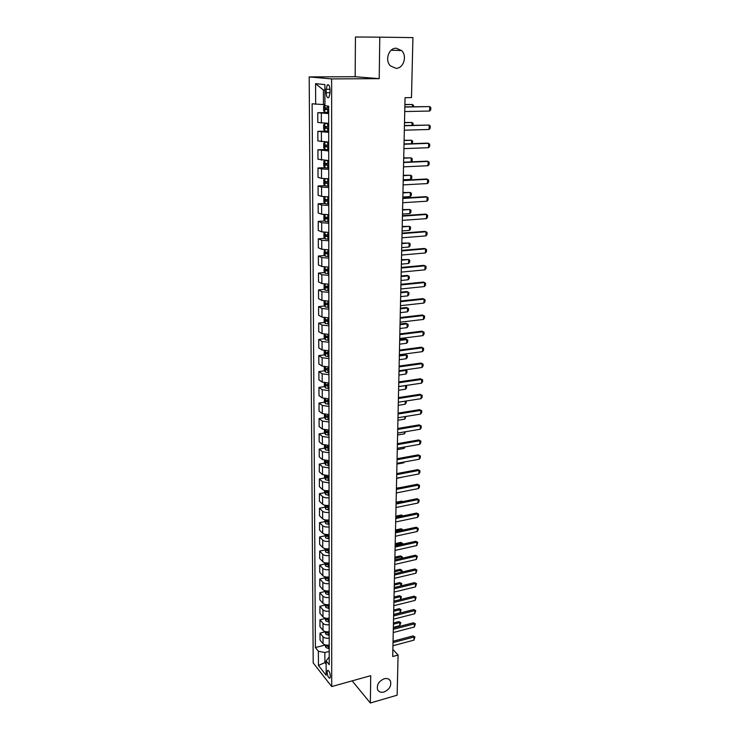 <?xml version="1.0" encoding="UTF-8"?>
<svg xmlns="http://www.w3.org/2000/svg" width="740" height="740" viewBox="0 0 740 740"><rect width="100%" height="100%" fill="white"/><g stroke="black" fill="none" stroke-linecap="round" stroke-linejoin="round"><path stroke-width="1.11" d="M384.208 678.774C387.14 678.081 389.212 678.821 390.443 680.994C391.617 685.851 389.453 689.532 383.949 692.029C380.98 692.751 378.88 692.002 377.65 689.782C376.512 684.907 378.704 681.244 384.208 678.774M396.279 48.23L401.552 50.533C407.546 55.981 403.467 68.728 395.891 68.302L390.424 65.869C384.578 60.366 388.74 47.739 396.279 48.23M330.41 676.369C329.92 672.29 328.958 670.338 327.506 670.495L327.117 672.225C327.598 676.295 328.56 678.247 330.012 678.09L330.41 676.369M309.19 76.914L313.205 662.938L331.705 686.563L331.64 78.912L309.19 76.914L355.163 76.71L379.204 78.653L379.786 37.157L355.44 37L355.163 76.71M379.786 37.157L412.929 37.611L411.486 97.588L405.048 97.68L392.709 656.528L398.092 655.057L392.866 649.442M326.137 89.272L326.146 92.722C326.433 96.7 327.348 98.281 328.884 97.458L330.003 93.175L330.003 89.697C329.716 85.71 328.8 84.129 327.265 84.952L326.137 89.272L329.994 89.235M324.906 90.188L323.389 90.012L323.426 104.562L312.123 103.803L315.397 647.555L324.989 645.067M315.675 104.312L315.573 83.657L324.888 84.6L324.934 105.635L328.671 106.172L329.235 664.724L326.127 660.857L326.155 675.25L318.45 665.473L318.376 651.246L315.397 647.555M352.157 680.856L370.342 703L397.121 695.193L398.092 655.057M370.342 703L370.731 675.676L331.705 686.563M379.204 78.653L331.64 78.912M326.127 660.857L329.226 656.972M326.127 662.245L324.879 662.577L326.127 664.141M324.934 104.534L323.426 104.562M329.217 651.394L324.851 652.541L324.879 662.577L318.45 665.473M328.68 113.572L317.756 112.73L328.68 112.508M329.217 645.021C326.479 645.456 324.425 645.002 323.047 643.671L320.041 640.017L320.013 633.126L324.953 631.877M329.198 631.655C326.46 632.09 324.388 631.646 323.001 630.332L319.985 626.743L319.948 619.787L324.916 618.557M329.189 618.168C326.433 618.585 324.351 618.15 322.964 616.864L319.921 613.34L319.893 606.319L324.888 605.107M329.171 604.543C326.405 604.959 324.314 604.534 322.918 603.266L319.865 599.807L319.837 592.712L324.851 591.538M329.161 590.788C326.377 591.195 324.277 590.77 322.871 589.53L319.81 586.135L319.772 578.976L324.814 577.829L325.841 580.077L329.152 581.029M329.143 576.904C326.349 577.293 324.24 576.885 322.825 575.665L319.745 572.344L319.717 565.11L324.786 563.982L325.813 566.174L329.134 567.099M329.134 562.872C326.322 563.26 324.203 562.853 322.779 561.66L319.689 558.404L319.652 551.106L324.768 549.996M329.115 548.701C326.294 549.08 324.166 548.682 322.733 547.517L319.625 544.335L319.597 536.962L324.758 535.871M327.432 535.316L327.931 535.205M329.106 534.391C326.266 534.761 324.12 534.373 322.686 533.226L319.56 530.118L319.532 522.671L324.749 521.607M327.45 521.062L328.412 520.868M329.087 519.933C326.229 520.294 324.083 519.915 322.64 518.805L319.504 515.771L319.467 508.251L324.74 507.205M327.487 506.66L328.958 506.373M329.078 505.337C326.201 505.679 324.046 505.309 322.594 504.227L319.44 501.267L319.403 493.673L324.731 492.655M327.543 492.118L329.06 491.832M329.06 490.583C326.174 490.925 324 490.565 322.548 489.501L319.375 486.624L319.347 478.956L324.721 477.957M327.626 477.42L329.041 477.161M329.041 475.691L322.501 474.636L319.31 471.833L319.282 464.082L324.712 463.12M327.783 462.574L329.032 462.352M329.032 460.632L322.455 459.605L319.245 456.885L319.218 449.06L324.703 448.116M328.098 447.543L329.013 447.386M329.013 445.425L322.4 444.425L319.18 441.789L319.144 433.881L324.693 432.974M328.995 430.06L322.353 429.089L319.116 426.545L319.079 418.553L324.693 417.665M328.986 414.529L322.298 413.595L319.051 411.135L319.014 403.06L324.693 402.199M328.967 398.842L322.252 397.935L318.986 395.567L318.949 387.399L324.684 386.576M328.949 382.987L322.196 382.118L318.912 379.833L318.875 371.582L324.684 370.796M328.93 366.966L322.15 366.124L318.848 363.932L318.811 355.598L324.693 354.839M328.921 350.769L322.094 349.964L318.774 347.865L318.736 339.447L324.693 338.726M328.902 334.406L322.039 333.629L318.709 331.631L318.672 323.121L324.703 322.427M328.884 317.858L321.993 317.118L318.635 315.221L318.598 306.619L324.712 305.962M328.865 301.134L321.937 300.431L318.561 298.636L318.524 289.941L324.721 289.322M328.847 284.234L321.882 283.568L318.487 281.875L318.45 273.088L324.731 272.505M328.838 267.14L321.826 266.511L318.422 264.929L318.376 256.04L324.749 255.504M328.819 249.861L321.771 249.269L318.348 247.798L318.302 238.817L324.768 238.317M328.8 232.397L321.715 231.842L318.265 230.482L318.228 221.399L324.786 220.946M328.782 214.73L321.66 214.221L318.191 212.972L318.154 203.787L324.814 203.38M328.764 196.868L321.595 196.396L318.117 195.268L318.08 185.981L324.841 185.62M328.745 178.803L321.539 178.377L318.043 177.36L317.996 167.971L324.879 167.666M328.505 160.543L317.96 159.257L317.923 149.767L324.98 149.508M328.708 142.062L317.886 140.952L317.839 131.35L325.85 131.119M328.69 123.377L317.802 122.442L317.756 112.73M328.699 132.368L317.839 131.35M328.717 150.96L317.923 149.767M328.736 169.331L321.512 168.924L317.996 167.971M328.754 187.498L321.567 187.054L318.08 185.981M328.773 205.47L321.623 204.971L318.154 203.787M328.791 223.23L321.687 222.703L318.228 221.399M328.81 240.805L321.743 240.232L318.302 238.817M328.828 258.177L321.798 257.566L318.376 256.04M328.847 275.363L321.854 274.716L318.45 273.088M328.856 292.365L321.909 291.68L318.524 289.941M328.875 309.19L321.965 308.469L318.598 306.619M328.893 325.822L322.011 325.064L318.672 323.121M328.911 342.278L322.067 341.492L318.736 339.447M328.93 358.567L322.122 357.744L318.811 355.598M328.939 374.68L322.178 373.82L318.875 371.582M328.958 390.618L322.224 389.73L318.949 387.399M328.976 406.399L322.279 405.474L319.014 403.06M328.986 422.004L322.325 421.051L319.079 418.553M329.004 437.451L322.372 436.471L319.144 433.881M329.022 452.741L322.427 451.733L319.218 449.06M329.032 467.884L322.474 466.838L319.282 464.082M329.05 482.859L322.52 481.786L319.347 478.956M329.069 497.687C326.192 498.029 324.028 497.659 322.575 496.586L319.403 493.673M329.078 512.367C326.22 512.718 324.065 512.339 322.621 511.238L319.467 508.251M329.096 526.889C326.248 527.25 324.101 526.871 322.668 525.742L319.532 522.671M329.106 541.282C326.275 541.652 324.139 541.255 322.714 540.107L319.597 536.962M329.124 555.518C326.303 555.897 324.185 555.5 322.76 554.325L319.652 551.106M329.143 569.624C326.331 570.013 324.222 569.606 322.807 568.394L319.717 565.11M329.152 583.582C326.358 583.98 324.259 583.564 322.853 582.334L319.772 578.976M329.171 597.411C326.386 597.818 324.296 597.393 322.89 596.135L319.837 592.712M329.18 611.101C326.414 611.518 324.333 611.083 322.936 609.806L319.893 606.319M329.198 624.662C326.442 625.087 324.37 624.643 322.982 623.339L319.948 619.787M329.207 638.084C326.47 638.518 324.407 638.074 323.029 636.742L320.013 633.126M318.376 651.246L324.851 652.541M323.389 90.012L315.573 83.657M404.845 107.05L429.755 106.588L430.81 107.605L430.745 109.825L429.625 111.046L404.743 111.555M429.625 111.046L429.755 106.588L404.845 106.875M324.934 104.775L323.621 106.116L323.63 110.63L324.823 112.314L328.68 112.499M328.671 107.827L325.184 107.772L325.424 109.52L328.671 109.64M328.671 109.511L327.339 109.483L326.654 108.364M412.43 106.736L412.485 104.516L404.9 104.645M413.512 106.708L413.54 105.515L412.485 104.516L404.9 104.479M404.429 125.754L429.209 125.069L430.255 126.05L430.19 128.251L429.08 129.472L404.336 130.203M429.08 129.472L429.209 125.069L404.438 125.522M404.022 144.235L428.664 143.347L429.709 144.281L429.644 146.465L428.534 147.704L403.929 148.638M428.534 147.704L428.664 143.347L427.406 143.125L404.031 143.958M403.615 162.513L428.127 161.422L429.172 162.319L429.108 164.474L427.998 165.732L403.522 166.87M427.998 165.732L428.127 161.422L426.878 161.163L403.624 162.19M328.69 123.617L324.851 123.552L323.667 124.829L323.676 129.297L324.86 131.008L328.699 131.23M324.851 123.552L328.69 123.765M328.69 126.605L325.221 126.531L325.471 128.261L328.699 128.399M328.699 128.242L327.367 128.205L326.682 127.132M411.976 125.319L412.05 122.488L404.503 122.683M413.05 125.282L413.096 123.441L412.05 122.488L404.503 122.479M326.285 142.071L324.888 142.117L323.713 143.338L323.722 147.75L324.906 149.489L328.717 149.748M326.682 142.08L328.708 142.191M324.888 142.117L328.708 142.367M328.708 145.179L325.249 145.077L325.507 146.788L328.717 146.946M328.717 146.761L327.394 146.714L326.71 145.688M411.532 143.69L411.616 140.267L404.105 140.526M412.282 143.662L412.661 141.183L411.616 140.267L404.114 140.267M324.916 167.721L324.897 160.515L323.759 161.644L323.769 166.001L324.943 167.767L328.736 168.054M325.156 160.524L328.726 160.756M328.726 163.531L325.276 163.42L325.535 165.103L328.736 165.288M328.736 165.076L327.413 165.02L326.738 164.03M411.089 161.866L411.181 157.861L403.716 158.175M411.255 161.857L412.171 160.83L412.226 158.739L411.181 157.861L403.726 157.879M403.217 180.588L427.6 179.302L428.636 180.162L428.571 182.29L427.47 183.566L403.124 184.898M427.47 183.566L427.6 179.302L426.351 179.006L403.226 180.218M324.814 178.784L323.805 179.737L323.815 184.047L324.98 185.833L328.754 186.156M326.266 178.83L328.745 178.941M328.745 181.689L325.313 181.55L325.572 183.224L328.754 183.418M328.745 183.178L327.441 183.122L326.766 182.169M403.235 179.802L410.654 179.404L410.756 175.26L403.328 175.639M410.654 179.404L411.745 178.174L411.801 176.102L410.756 175.26L403.337 175.297M402.828 198.468L427.072 196.988L428.108 197.802L428.044 199.902L426.952 201.197L402.726 202.723M426.952 201.197L427.072 196.988L425.842 196.646L402.838 198.052M402.43 216.145L426.555 214.471L427.581 215.248L427.517 217.329L426.434 218.642L402.338 220.363M426.434 218.642L426.555 214.471L425.324 214.101L402.449 215.692M402.051 233.627L426.046 231.768L427.063 232.517L427.008 234.571L425.925 235.894L401.959 237.799M425.925 235.894L426.046 231.768L424.825 231.37L402.061 233.128M401.663 250.925L425.537 248.881L426.555 249.593L426.49 251.628L425.417 252.96L401.579 255.05M425.417 252.96L425.537 248.881L424.325 248.455L401.681 250.379M401.293 268.028L425.038 265.808L426.046 266.483L425.99 268.5L424.917 269.85L401.2 272.107M424.917 269.85L425.038 265.808L423.826 265.346L401.302 267.445M324.721 196.84L323.852 197.626L323.861 201.891L325.026 203.704L328.773 204.064M328.764 199.643L327.82 199.615L327.82 196.896L328.764 196.923M327.82 199.615L325.341 199.486L325.609 201.132L328.764 201.354M328.764 201.077L327.469 201.021L326.793 200.096M402.856 197.025L410.238 196.581L410.339 192.474L402.949 192.909M410.238 196.581L411.32 195.323L411.375 193.279L410.339 192.474L402.958 192.52M324.629 214.692L323.898 215.331L323.907 219.549L325.064 221.38L328.791 221.769M328.782 217.394L325.369 217.218L325.646 218.855L328.782 219.086M328.782 218.79L327.496 218.726L326.83 217.838M402.477 214.073L409.821 213.564L409.923 209.503L402.569 209.994M409.821 213.564L410.904 212.306L410.95 210.271L409.923 209.503L402.579 209.568M324.527 232.351L323.935 232.832L323.954 237.004L325.101 238.854L328.81 239.279M328.8 234.95L325.406 234.756L325.683 236.375L328.8 236.624M328.8 236.301L327.515 236.236L326.858 235.376M402.107 230.936L409.414 230.381L409.516 226.357L402.199 226.903M409.414 230.381L410.487 229.095L410.534 227.088L409.516 226.357L402.209 226.44M324.416 249.806L323.99 254.273L325.137 256.142L328.819 256.595M328.819 252.312L325.433 252.1L325.72 253.7L328.819 253.977M328.819 253.617L327.543 253.552L326.886 252.719M401.737 247.623L409.007 247.012L409.109 243.035L401.829 243.636M409.007 247.012L410.08 245.717L410.127 243.738L409.109 243.035L401.839 243.127M324.296 267.066L324.037 271.349L325.175 273.245L328.838 273.726M328.838 269.489L325.461 269.258L325.748 270.84L328.838 271.136M328.838 270.748L326.914 269.878M401.376 264.134L408.61 263.468L408.702 259.536L401.459 260.184M408.61 263.468L409.673 262.163L409.72 260.203L408.702 259.536L401.478 259.647M400.914 284.956L424.538 282.56L425.546 283.198L425.491 285.187L424.418 286.556L400.83 288.989M424.418 286.556L424.538 282.56L423.345 282.07L400.932 284.327M324.175 284.132L324.083 288.249L325.212 290.163L328.856 290.672M328.856 286.482L325.489 286.232L325.785 287.795L328.856 288.101M328.856 287.693L326.95 286.843M401.015 280.479L408.212 279.766L408.304 275.872L401.099 276.566M408.212 279.766L409.266 278.443L409.312 276.501L408.304 275.872L407.176 275.4L401.117 275.992M400.543 301.689L424.048 299.127L425.056 299.728L424.991 301.707L423.928 303.076L400.46 305.685M423.928 303.076L424.048 299.127L422.855 298.608L400.562 301.032M324.111 301.023L324.12 304.954L325.249 306.897L328.875 307.433M328.875 303.289L325.526 303.021L325.813 304.575L328.875 304.889M328.875 304.464L326.978 303.631M400.654 296.647L407.814 295.88L407.916 292.032L400.738 292.781M407.814 295.88L408.868 294.557L408.915 292.633L407.916 292.032L406.787 291.532L400.756 292.161M400.183 318.256L423.567 315.527L424.566 316.091L424.501 318.043L423.447 319.43L400.09 322.205M423.447 319.43L423.567 315.527L422.383 314.972L400.192 317.553M324.157 317.738L324.166 321.493L325.286 323.454L328.893 324.009M328.884 319.921L325.554 319.625L325.85 321.169L328.893 321.502M328.884 321.04L327.006 320.235M400.303 312.65L407.425 311.836L407.518 308.025L400.386 308.83M407.425 311.836L408.48 310.495L408.526 308.589L407.518 308.025L406.399 307.498L400.405 308.173M399.822 334.637L423.086 331.751L424.075 332.288L424.02 334.212L422.966 335.618L399.73 338.55M422.966 335.618L423.086 331.751L421.902 331.168L399.831 333.897M324.194 334.276L324.203 337.856L325.322 339.827L328.911 340.418M328.902 336.367L325.582 336.053L325.887 337.579L328.902 337.94M328.902 337.449L327.043 336.663M399.952 328.495L407.046 327.635L407.139 323.861L400.035 324.712M407.046 327.635L408.082 326.275L408.129 324.397L407.139 323.861L406.019 323.306L400.053 324.018M399.461 350.853L422.605 347.8L421.439 347.19L423.595 348.309L423.539 350.214L422.494 351.63L399.378 354.719M399.48 350.075L421.439 347.19M422.494 351.63L422.605 347.8L423.595 348.309M324.24 350.649L324.25 354.044L325.35 356.032L328.921 356.652M328.921 352.638L325.609 352.314L325.914 353.831L328.921 354.192M328.921 353.692L327.071 352.925M399.609 344.174L406.667 343.268L406.75 339.531L399.693 340.428M405.65 338.948L407.749 340.03L405.65 338.948L399.702 339.706M407.749 340.03L407.703 341.899L406.667 343.268M399.11 366.892L422.133 363.692L420.977 363.053L423.123 364.163L423.067 366.05L422.022 367.475L399.017 370.721M399.119 366.087L420.977 363.053M422.022 367.475L422.133 363.692L423.123 364.163M324.277 366.837L324.286 370.065L325.387 372.072L328.939 372.71M328.939 368.742L325.637 368.4L325.952 369.898L328.939 370.278M328.939 369.75L325.952 369.898M399.267 359.696L406.288 358.743L406.38 355.043L399.35 355.986M405.27 354.442L407.361 355.514L405.27 354.442L399.36 355.228M407.361 355.514L407.315 357.365L406.288 358.743M398.758 382.774L421.671 379.417L420.514 378.75L422.651 379.851L422.596 381.729L421.56 383.163L398.675 386.558M398.777 381.923L420.514 378.75M421.56 383.163L421.671 379.417L422.651 379.851M398.407 398.481L421.208 394.975L420.061 394.281L422.189 395.382L422.133 397.241L421.097 398.684L398.324 402.227M398.425 397.602L420.061 394.281M421.097 398.684L421.208 394.975L422.189 395.382M398.065 414.03L420.755 410.376L419.608 409.655L421.726 410.756L421.671 412.587L420.644 414.049L397.981 417.739M398.083 413.114L419.608 409.655M420.644 414.049L420.755 410.376L421.726 410.756M397.722 429.413L420.302 425.62L419.164 424.88L421.273 425.972L421.217 427.785L420.19 429.256L397.648 433.085M397.75 428.469L419.164 424.88M420.19 429.256L420.302 425.62L421.273 425.972M397.389 444.648L419.858 440.707L418.729 439.949L420.82 441.031L420.764 442.835L419.746 444.315L397.306 448.283M397.408 443.667L418.729 439.949M419.746 444.315L419.858 440.707L420.82 441.031M397.056 459.725L419.414 455.646L418.285 454.86L420.375 455.942L420.32 457.727L419.303 459.216L396.973 463.314M397.075 458.707L418.285 454.86M419.303 459.216L419.414 455.646L420.375 455.942M396.723 474.645L418.97 470.437L417.86 469.623L419.932 470.705L419.876 472.471L418.868 473.97L396.649 478.207M396.751 473.6L417.86 469.623M418.868 473.97L418.97 470.437L419.932 470.705M396.4 489.418L418.535 485.079L417.425 484.247L419.488 485.32L419.441 487.068L418.433 488.576L396.325 492.942M396.427 488.345L417.425 484.247M418.433 488.576L418.535 485.079L419.488 485.32M396.076 504.042L418.109 499.574L417.009 498.714L419.062 499.796L419.007 501.516L418.007 503.034L396.002 507.529M396.104 502.941L417.009 498.714M418.007 503.034L418.109 499.574L419.062 499.796M395.761 518.518L417.684 513.93L416.583 513.051L418.627 514.115L418.581 515.826L417.582 517.352L395.678 521.968M395.78 517.389L416.583 513.051M417.582 517.352L417.684 513.93L418.627 514.115M395.438 532.856L417.268 528.138L416.176 527.241L418.202 528.304L418.156 529.997L417.166 531.533L395.364 536.269M395.465 531.699L416.176 527.241M417.166 531.533L417.268 528.138L418.202 528.304M395.123 547.045L416.842 542.216L415.76 541.291L417.786 542.355L416.75 545.574L395.049 550.43M395.151 545.861L415.76 541.291M416.75 545.574L416.842 542.216L417.786 542.355M394.818 561.096L416.435 556.147L415.353 555.204L417.369 556.267L416.333 559.477L394.744 564.454M394.846 559.884L415.353 555.204M416.333 559.477L416.435 556.147L417.369 556.267M394.513 575.017L416.028 569.948L414.955 568.986L416.953 570.041L415.926 573.241L394.439 578.338M394.54 573.778L414.955 568.986M415.926 573.241L416.028 569.948L416.953 570.041M394.207 588.79L415.621 583.62L414.548 582.63L416.546 583.684L415.519 586.876L394.133 592.083M394.235 587.532L414.548 582.63M415.519 586.876L415.621 583.62L416.546 583.684M393.902 602.443L415.214 597.152L414.16 596.153L416.139 597.199L415.121 600.39L393.828 605.699M393.93 601.158L414.16 596.153M415.121 600.39L415.214 597.152L416.139 597.199M393.606 615.957L414.825 610.565L413.762 609.538L415.741 610.583L414.724 613.765L393.532 619.177M393.634 614.644L413.762 609.538M414.724 613.765L414.825 610.565L415.741 610.583M393.31 629.342L414.428 623.848L413.373 622.803L415.344 623.838L414.335 627.011L393.236 632.534M393.338 628.001L413.373 622.803M414.335 627.011L414.428 623.848L415.344 623.838M324.324 382.858L324.324 385.91L325.424 387.936L328.958 388.602M328.949 384.68L325.665 384.319L325.979 385.799L328.958 386.197M328.958 385.651L325.979 385.799M398.925 375.06L405.909 374.061L406.001 370.398L399.008 371.388M405.095 369.861L406.982 370.842L405.076 369.871M406.982 370.842L406.935 372.673L405.909 374.061M324.361 398.712L324.37 401.598L325.461 403.642L328.976 404.336M328.967 400.451L325.702 400.072L326.007 401.543L328.967 401.95M328.967 401.376L326.007 401.543M398.592 390.267L405.539 389.231L405.631 385.605L398.666 386.632M405.668 385.522L406.611 386.021L405.529 385.54M406.611 386.021L406.565 387.825L405.539 389.231M324.397 414.4L324.407 417.12L325.489 419.182L328.986 419.894M328.986 416.056L325.73 415.658L326.044 417.12L328.986 417.545M328.986 416.944L326.044 417.12M406.242 401.043L406.195 402.838L405.178 404.243L405.252 401.145M398.259 405.326L405.178 404.243M324.444 429.921L324.444 432.484L325.526 434.565L329.004 435.305M329.004 431.494L325.757 431.078L326.072 432.53L329.004 432.974M329.004 432.354L326.072 432.53M405.862 416.454L404.817 419.108L404.873 416.611M397.926 420.237L404.817 419.108M324.481 445.286L324.481 447.691L325.554 449.781L329.022 450.549M329.013 446.784L325.785 446.35L326.1 447.783L329.013 448.237M329.013 447.598L326.1 447.783M405.483 431.753L404.456 433.834L404.503 431.92M397.602 435L404.456 433.834M324.518 460.493L324.527 462.75L325.591 464.85L329.032 465.636M329.032 461.908L325.813 461.464L326.137 462.889L329.032 463.351M329.032 462.694L326.137 462.889M405.104 446.895L404.096 448.403L404.132 447.071M397.278 449.615L404.096 448.403M324.555 475.543L324.564 477.642L325.628 479.77L329.05 480.575M329.041 476.884L325.841 476.421L326.164 477.837L329.05 478.308M329.05 477.633L326.164 477.837M396.954 464.091L403.744 462.842L403.763 462.065M403.744 462.842L404.355 461.964M324.592 490.435L324.601 492.396L325.656 494.533L329.06 495.356M329.06 491.702L325.868 491.221L326.192 492.627L329.06 493.118M329.06 492.424L326.192 492.627M396.64 478.419L403.402 476.912M324.629 505.189L325.683 509.148L329.078 509.999M329.078 506.382L325.896 505.882L326.22 507.279L329.078 507.779M329.078 507.066L326.22 507.279M402.246 487.207L396.427 488.187M324.666 519.785L325.72 523.615L329.096 524.484M329.087 520.904L325.924 520.396L326.248 521.774L329.087 522.292M329.087 521.561L326.248 521.774M402.43 501.665L401.755 501.119L396.113 502.247M402.726 501.6L401.755 501.119M324.703 534.234L325.748 537.943L329.106 538.831M329.106 535.288L325.952 534.761L326.275 536.13L329.106 536.657M329.106 535.908L326.275 536.13M402.449 516.002L395.789 517.26M402.773 515.928L401.413 515.012L395.808 516.178M403.124 515.854L401.413 515.012M324.74 548.543L325.785 552.133L329.124 553.039M329.115 549.524L325.979 548.988L326.303 550.347L329.124 550.884M329.115 550.116L326.303 550.347M402.107 530.265L402.116 529.655L395.484 531.08M401.089 528.776L403.06 529.812L401.089 528.776L395.502 529.97M324.777 562.715L324.777 563.973M329.134 563.621L326.007 563.066L326.331 564.426L329.134 564.971M329.134 564.185L326.331 564.426M401.755 544.399L401.783 543.308L395.179 544.77M400.756 542.411L402.717 543.438L400.756 542.411L395.206 543.632M402.717 543.438L402.699 544.187M324.814 576.738L324.814 577.866M326.062 576.987L326.358 578.356L329.152 578.921M329.143 578.116L326.358 578.356M329.143 577.588L326.358 577.024M401.422 558.385L401.459 556.832L394.882 558.33M400.433 555.916L402.384 556.942L400.433 555.916L394.901 557.165M402.384 556.942L402.357 558.173M324.851 590.631L325.868 593.85L329.161 594.812M326.016 590.871L326.386 592.157L329.161 592.731M329.161 591.908L326.386 592.157M329.161 591.408L326.571 590.936M401.08 572.242L401.126 570.226L394.577 571.761M400.118 569.291L402.061 570.318L400.118 569.291L394.605 570.577M402.061 570.318L401.931 572.038M324.879 604.377L325.905 607.494L329.18 608.474M326.007 604.626L326.414 605.82L329.18 606.402M329.171 605.57L326.414 605.82M329.171 605.098L326.812 604.71M400.747 585.96L400.803 583.499L394.291 585.062M399.794 582.547L401.728 583.564L399.794 582.547L394.318 583.851M401.728 583.564L401.256 585.84M324.916 618.002L325.933 620.999L329.189 621.998M326.016 618.252L326.442 619.352L329.189 619.944M329.189 619.093L326.442 619.352M329.189 618.659L327.071 618.344M400.414 599.548L400.488 596.653L393.995 598.244M399.48 595.672L401.404 596.69L399.48 595.672L394.022 597.014M401.404 596.69L400.581 599.511M324.953 631.488L325.961 634.374L329.207 635.392M326.035 631.738L326.47 632.765L329.198 633.366M329.198 632.496L326.47 632.765M329.198 632.08L327.339 631.84M393.643 614.422L400.09 612.785L400.164 609.677L393.708 611.305M399.165 608.678L401.08 609.695L399.165 608.678L393.736 610.047M401.08 609.695L400.09 612.785M393.014 642.598L414.039 637.001L412.994 635.938L414.946 636.974L413.947 640.137L392.949 645.761M393.051 641.238L412.994 635.938M413.947 640.137L414.039 637.001L414.946 636.974M324.989 644.845L325.989 647.62L329.217 648.656M326.062 645.095L326.497 646.038L329.217 646.649M329.217 645.761L326.497 646.038M329.217 645.382L327.626 645.197M393.356 627.326L399.776 625.661L399.85 622.581L393.421 624.236M398.86 621.572L400.766 622.581L398.86 621.572L393.449 622.96M400.766 622.581L399.776 625.661M321.364 123.081L321.327 113.294M321.419 141.719L321.391 132.053M321.484 160.145L321.447 150.59M321.539 178.377L321.512 168.924M321.595 196.396L321.567 187.054M321.66 214.221L321.623 204.971M321.715 231.842L321.687 222.703M321.771 249.269L321.743 240.232M321.826 266.511L321.798 257.566M321.882 283.568L321.854 274.716M321.937 300.431L321.909 291.68M321.993 317.118L321.965 308.469M322.039 333.629L322.011 325.064M322.094 349.964L322.067 341.492M322.15 366.124L322.122 357.744M322.196 382.118L322.178 373.82M322.252 397.935L322.224 389.73M322.298 413.595L322.279 405.474M322.353 429.089L322.325 421.051M322.4 444.425L322.372 436.471M322.455 459.605L322.427 451.733M322.501 474.636L322.474 466.838M322.548 489.501L322.52 481.786M322.594 504.227L322.575 496.586M322.64 518.805L322.621 511.238M322.686 533.226L322.668 525.742M322.733 547.517L322.714 540.107M322.779 561.66L322.76 554.325M322.825 575.665L322.807 568.394M322.871 589.53L322.853 582.334M322.918 603.266L322.89 596.135M322.964 616.864L322.936 609.806M323.001 630.332L322.982 623.339M323.047 643.671L323.029 636.742M330.003 92.676L326.146 92.722M324.777 104.812L324.795 112.267M327.7 109.622L327.709 112.48M327.7 106.033L327.7 107.809M327.339 109.483L325.424 109.52M324.814 123.589L324.832 130.962M327.728 128.381L327.728 131.211M327.718 123.747L327.728 126.586M327.367 128.205L325.471 128.261M324.86 142.154L324.879 149.443M327.755 146.927L327.755 149.721M327.746 142.348L327.746 145.151M327.394 146.714L325.507 146.788M327.774 165.261L327.783 168.036M327.764 160.737L327.774 163.512M327.413 165.02L325.535 165.103M324.934 178.784L324.953 185.786M327.802 183.391L327.802 186.138M327.792 178.913L327.792 181.661M327.441 183.122L325.572 183.224M324.98 196.849L324.989 203.657M327.82 201.326L327.829 204.037M327.469 201.021L325.609 201.132M325.017 214.72L325.036 221.334M327.848 219.059L327.848 221.741M327.839 214.767L327.839 217.366M327.496 218.726L325.646 218.855M325.054 232.388L325.073 238.807M327.866 236.597L327.875 239.242M327.866 232.434L327.866 234.922M327.515 236.236L325.683 236.375M325.091 249.861L325.11 256.096M327.894 253.94L327.894 256.558M327.885 249.907L327.885 252.285M327.543 253.552L325.72 253.7M325.128 267.14L325.147 273.199M327.913 271.099L327.913 273.689M327.903 267.186L327.913 269.462M327.57 270.673L325.748 270.84M325.165 284.234L325.184 290.117M327.931 288.073L327.94 290.635M327.931 284.289L327.931 286.445M327.589 287.62L325.785 287.795M325.202 301.143L325.221 306.85M327.959 304.861L327.959 307.396M327.95 301.199L327.959 303.252M327.617 304.381L325.813 304.575M325.239 317.867L325.258 323.399M327.977 321.465L327.977 323.972M327.977 317.923L327.977 319.874M327.635 320.966L325.85 321.169M325.276 334.415L325.295 339.78M327.996 337.893L328.005 340.382M327.996 334.471L327.996 336.33M327.663 337.366L325.887 337.579M325.313 350.788L325.322 355.986M328.024 354.155L328.024 356.606M328.014 350.843L328.014 352.601M327.681 353.6L325.914 353.831M325.35 366.985L325.36 372.017M328.042 370.24L328.042 372.673M328.042 367.04L328.042 368.705M325.387 383.006L325.397 387.889M328.061 386.16L328.07 388.565M328.061 383.061L328.061 384.634M325.415 398.869L325.433 403.587M328.079 401.913L328.088 404.29M328.079 398.925L328.079 400.405M325.452 414.557L325.461 419.127M328.107 417.499L328.107 419.848M328.098 414.613L328.098 416.01M325.489 430.088L325.498 434.51M328.125 432.918L328.125 435.25M328.116 430.144L328.125 431.448M325.517 445.462L325.526 449.735M328.144 448.19L328.144 450.503M328.144 445.517L328.144 446.729M325.554 460.668L325.563 464.803M328.162 463.305L328.162 465.589M328.162 460.733L328.162 461.862M325.591 475.727L325.6 479.714M328.181 478.262L328.181 480.519M328.181 475.783L328.181 476.828M325.618 490.629L325.628 494.477M328.199 493.071L328.209 495.31M328.199 490.685L328.199 491.656M325.656 505.383L325.665 509.092M328.218 507.723L328.227 509.943M328.218 505.438L328.218 506.327M325.683 519.98L325.693 523.559M328.236 522.237L328.246 524.429M328.236 520.044L328.236 520.849M325.72 534.437L325.72 537.888M328.255 536.602L328.264 538.776M328.255 534.502L328.255 535.233M325.748 548.756L325.757 552.077M328.273 550.828L328.282 552.984M328.273 548.812L328.273 549.469M325.776 562.927L325.785 566.119M328.292 564.916L328.301 567.043M328.292 562.983L328.292 563.566M325.813 576.95L325.813 580.021M328.31 578.865L328.32 580.965M328.31 577.015L328.31 577.524M325.841 590.844L325.85 593.795M328.329 592.666L328.338 594.757M325.868 604.608L325.878 607.438M328.347 606.347L328.347 608.41M325.896 618.224L325.905 620.943M328.366 619.889L328.366 621.933M325.924 631.72L325.933 634.319M328.384 633.301L328.384 635.327M325.961 645.086L325.961 647.565M328.403 646.584L328.403 648.591M390.443 680.994L388.916 679.265M401.552 50.533L391.136 50.227M328.107 670.338L327.506 670.495M328.699 84.943L327.265 84.952M326.146 107.753L325.184 107.772M325.979 126.512L325.221 126.531M325.887 145.059L325.249 145.077M325.841 163.392L325.276 163.42M325.813 181.522L325.313 181.55M325.804 199.458L325.341 199.486"/></g></svg>

